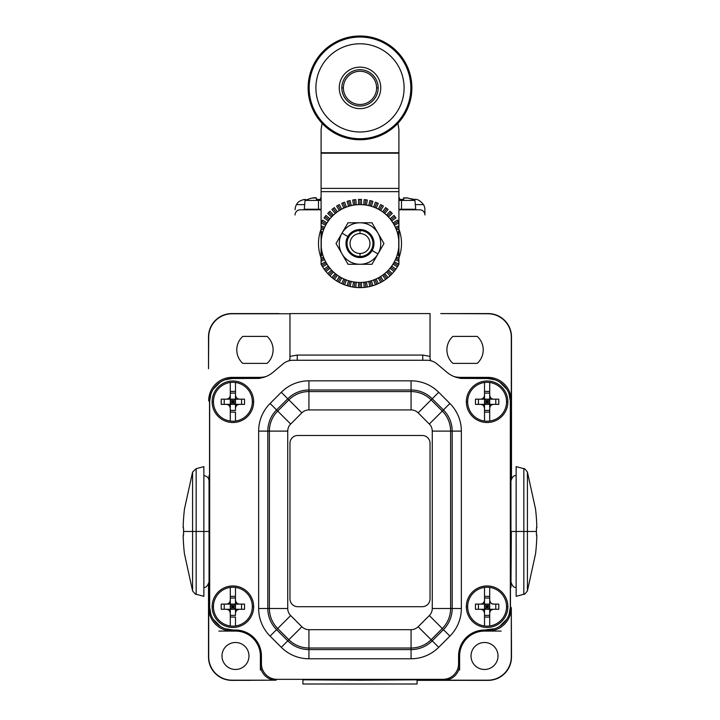 <?xml version="1.0" encoding="UTF-8"?>
<svg xmlns="http://www.w3.org/2000/svg" width="720" height="720" viewBox="0 0 720 720"><rect width="100%" height="100%" fill="white"/><g stroke="black" fill="none" stroke-linecap="round" stroke-linejoin="round"><path stroke-width="1.08" d="M511.497 641.457L511.299 656.829A23.346 23.346 45 0 1 487.953 680.175L444.051 680.175L487.953 680.175A23.346 23.346 45 0 0 511.299 656.829L511.299 607.734A23.346 23.346 -129 0 1 487.953 631.08L484.515 631.08L484.515 630.045L495.018 628.668A1.557 1.557 0 0 1 494.991 628.677A1.557 1.557 0 0 0 495.018 628.668C501.795 626.067 506.484 621.378 509.076 614.601L510.453 606.699L511.299 607.734A23.346 23.346 -129 0 1 487.953 631.08L501.12 631.08L487.953 631.08L487.107 630.045L495.018 628.668C501.795 626.067 506.484 621.378 509.076 614.601L510.453 606.699L511.299 607.734L511.497 657.018A23.346 23.346 -135 0 1 488.151 680.364L417.069 680.346L488.151 680.364A23.346 23.346 -135 0 0 511.497 657.018L511.479 640.845A10.377 10.377 0 0 1 511.497 641.457L511.479 640.845M230.427 378.549L256.284 378.414L232.893 378.414A23.346 23.346 0 0 0 209.547 401.769L208.701 400.725A23.346 23.346 -129 0 1 232.047 377.379L259.173 377.379L259.479 378.225L259.173 377.379A28.539 28.539 0 0 0 265.86 376.587A28.539 28.539 0 0 1 259.173 377.379L232.047 377.379L232.893 378.414L224.982 379.8A1.557 1.557 0 0 0 224.982 379.8C218.205 382.392 213.516 387.081 210.924 393.858A1.557 1.557 0 0 0 210.915 393.885A1.557 1.557 0 0 1 210.924 393.858L209.547 401.76L208.701 400.725A23.346 23.346 -129 0 1 232.047 377.379L232.893 378.414L259.551 378.414L232.893 378.414L224.982 379.8C218.205 382.392 213.516 387.081 210.924 393.858L209.547 401.76L209.547 606.699L208.701 607.734L209.547 606.699L210.924 614.601C213.516 621.378 218.205 626.067 224.982 628.668L232.893 630.045L232.047 631.08A23.346 23.346 -51 0 1 208.701 607.734L208.701 656.829A23.346 23.346 -45 0 0 232.047 680.175A23.346 23.346 -45 0 1 208.701 656.829L208.701 607.734A23.346 23.346 -51 0 0 232.047 631.08L235.485 631.08A24.903 24.903 0 0 1 260.388 655.983L260.388 664.605A15.561 15.561 141 0 0 275.949 680.175L231.849 680.364A23.346 23.346 -45 0 1 208.503 657.018L208.521 584.316L208.503 657.018A23.346 23.346 -45 0 0 231.849 680.364L250.623 680.346A10.377 10.377 0 0 1 250.011 680.364L250.623 680.346M279.225 313.587L278.55 313.569A12.969 12.969 0 0 1 279.225 313.587L231.849 313.569A23.346 23.346 45 0 0 208.503 336.915L208.521 368.721A12.969 12.969 0 0 1 208.503 368.046L208.521 368.721M511.479 368.721L511.479 478.62L511.497 368.046A12.969 12.969 0 0 1 511.479 368.721L511.497 336.915A23.346 23.346 135 0 0 488.151 313.569L440.775 313.587A12.969 12.969 0 0 1 441.45 313.569L440.775 313.587M248.976 655.983A13.491 13.491 0 0 0 235.485 642.492A13.491 13.491 0 0 0 221.994 655.983A13.491 13.491 0 0 0 235.485 669.474A13.491 13.491 0 0 0 248.976 655.983A13.491 13.491 0 0 0 235.485 642.492A13.491 13.491 0 0 0 221.994 655.983A13.491 13.491 0 0 0 235.485 669.474A13.491 13.491 0 0 0 248.976 655.983M278.55 313.569L232.047 313.767A23.346 23.346 45 0 0 208.701 337.113L208.503 368.046M203.859 593.73L203.859 531.468L209.43 531.468L209.043 587.43L209.043 475.506L209.115 586.458M459.612 664.605L459.612 669.996L459.612 664.605A15.561 15.561 39 0 1 444.051 680.175L443.007 679.329A15.561 15.561 -141 0 0 458.577 663.768L459.612 664.605A15.561 15.561 39 0 1 444.051 680.175L443.007 679.329A15.561 15.561 -141 0 0 458.577 663.768L458.577 655.983L459.612 655.983L459.612 664.605L458.577 663.768A15.561 15.561 0 0 1 443.007 679.329A15.561 15.561 0 0 0 458.577 663.768L458.577 655.983A25.938 25.938 0 0 1 484.515 630.045L484.515 631.08A24.903 24.903 0 0 0 459.612 655.983L459.612 664.605M256.284 378.414A25.938 25.938 0 0 0 272.961 372.348A25.938 25.938 0 0 1 256.284 378.414L232.893 378.414A23.346 23.346 0 0 0 209.547 401.769L209.547 606.699A23.346 23.346 0 0 0 232.893 630.045L235.485 630.045L232.893 630.045A23.346 23.346 0 0 1 209.547 606.699L210.924 614.601C213.516 621.378 218.205 626.067 224.982 628.668L232.893 630.045L232.047 631.08L235.485 631.08L235.485 630.045L235.485 631.08A24.903 24.903 0 0 1 260.388 655.983L261.423 655.983L260.388 655.983L260.388 664.605L261.423 663.768A15.561 15.561 141 0 0 276.993 679.329L275.949 680.175A15.561 15.561 141 0 1 260.388 664.605L260.388 669.996L260.388 664.605L261.423 663.768A15.561 15.561 141 0 0 276.993 679.329L275.949 680.175L232.047 680.175L250.011 680.364M232.047 631.08L218.88 631.08L232.047 631.08M511.497 368.046L511.299 337.113A23.346 23.346 -45 0 0 487.953 313.767L441.45 313.569M232.047 313.767L289.962 313.767L232.047 313.767A23.346 23.346 45 0 0 208.701 337.113L208.503 336.915A23.346 23.346 45 0 1 231.849 313.569L232.047 313.767M511.299 337.113L511.299 400.725L510.453 401.76L509.076 393.858C506.484 387.081 501.795 382.392 495.018 379.8L487.107 378.414L460.449 378.414L487.107 378.414L487.953 377.379A23.346 23.346 -51 0 1 511.299 400.725L511.299 337.113A23.346 23.346 -45 0 0 487.953 313.767L488.151 313.569A23.346 23.346 135 0 1 511.497 336.915L511.299 337.113M511.344 531.468L510.957 587.43L510.57 531.468L510.957 475.506L510.957 587.43L511.344 531.468M360 680.22L304.038 679.833L360 679.446L415.962 679.833L360 680.22M213.183 619.209L220.374 626.409L213.183 619.209M463.716 378.414A25.938 25.938 0 0 1 447.039 372.348L436.977 363.897L447.039 372.348A25.938 25.938 0 0 0 463.716 378.414L487.107 378.414L487.953 377.379L460.827 377.379L460.521 378.225L460.827 377.379A28.539 28.539 0 0 1 454.14 376.587A28.539 28.539 0 0 0 460.827 377.379L487.953 377.379A23.346 23.346 -51 0 1 511.299 400.725L510.453 401.76L509.076 393.858A1.557 1.557 0 0 1 509.085 393.885A1.557 1.557 0 0 0 509.076 393.858C506.484 387.081 501.795 382.392 495.018 379.8L495.018 379.8A1.557 1.557 0 0 0 494.991 379.791L487.107 378.414L463.716 378.414L489.573 378.549M216.441 385.2L220.356 382.068L213.183 389.25L216.315 385.317M289.962 357.84A5.184 5.184 90 0 1 289.044 360.774A5.184 5.184 90 0 0 289.962 357.84M242.784 336.393A18.162 18.162 0 0 0 242.784 363.375L267.093 363.375A18.162 18.162 0 0 0 267.093 336.393L242.784 336.393A18.162 18.162 0 0 0 242.784 363.375L267.093 363.375A18.162 18.162 0 0 0 267.093 336.393L242.784 336.393M289.962 358.929L289.962 313.569L430.038 313.569L430.038 358.929M430.038 357.84A5.184 5.184 -90 0 0 430.956 360.774A5.184 5.184 -90 0 1 430.038 357.84M452.907 363.375A18.162 18.162 0 0 1 452.907 336.393L477.216 336.393A18.162 18.162 0 0 1 477.216 363.375L452.907 363.375A18.162 18.162 0 0 1 452.907 336.393L477.216 336.393A18.162 18.162 0 0 1 477.216 363.375L452.907 363.375M503.577 385.209L499.644 382.068L506.817 389.25L503.667 385.299M430.038 359.145L430.038 313.569L289.962 313.569L289.962 356.391L297.243 355.068L297.243 360.261L297.243 355.068L422.757 355.068L430.038 356.391L422.757 355.068L297.243 355.068L289.962 356.391L289.962 359.145M422.757 360.261L422.757 355.068L422.757 360.261M506.817 619.209L499.626 626.409L503.595 623.223M503.622 623.205L506.799 619.236M471.024 655.983A13.491 13.491 0 0 1 484.515 642.492A13.491 13.491 0 0 1 498.006 655.983A13.491 13.491 0 0 1 484.515 669.474A13.491 13.491 0 0 1 471.024 655.983A13.491 13.491 0 0 0 484.515 669.474A13.491 13.491 0 0 0 498.006 655.983A13.491 13.491 0 0 0 484.515 642.492A13.491 13.491 0 0 0 471.024 655.983M484.515 630.045L487.107 630.045A23.346 23.346 0 0 0 510.453 606.699L510.453 401.769L510.453 606.699A23.346 23.346 0 0 1 487.107 630.045L487.953 631.08L484.515 631.08A24.903 24.903 0 0 0 459.612 655.983L458.577 655.983A25.938 25.938 0 0 1 484.515 630.045L489.573 629.91M302.931 679.851L302.931 684L302.931 679.851L417.069 679.851L417.069 684L302.931 684L417.069 684L417.069 679.851M196.164 594.261L196.164 531.468L203.859 531.468L203.859 596.322L196.164 594.261C196.119 594.945 194.922 593.811 192.582 590.868L192.582 531.468L196.164 531.468L196.164 594.261M196.164 468.675L196.164 531.468L192.582 531.468L192.582 472.077L192.582 531.468L183.546 531.468A190.404 190.404 0 0 1 183.582 527.841L183.168 527.841A190.809 190.809 0 0 1 184.446 509.157L192.582 472.077L196.164 468.675L203.859 466.614L203.859 531.468L196.164 531.468L196.164 468.675M184.446 509.157L184.446 509.157A190.809 190.809 0 0 0 183.168 527.841L183.582 527.841A190.404 190.404 0 0 0 183.582 535.104A190.404 190.404 0 0 1 183.546 531.468L192.582 531.468L192.582 590.868L184.446 553.779A190.809 190.809 0 0 1 183.168 535.104L183.168 535.104A190.809 190.809 0 0 0 184.446 553.779L184.446 553.779M203.859 587.241C205.659 587.988 207.387 586.26 209.043 582.057L209.043 531.468L203.859 531.468M516.141 486.072L516.141 531.468L516.141 466.614L523.836 468.675L523.836 531.468L516.141 531.468L523.836 531.468L523.836 468.675C524.088 468.099 525.285 469.233 527.418 472.077L527.418 531.468L523.836 531.468L527.418 531.468L527.418 590.868L527.418 531.468L536.454 531.468A190.404 190.404 0 0 1 536.418 535.104L536.832 535.104A190.809 190.809 0 0 1 535.554 553.779L527.418 590.868C525.285 593.703 524.088 594.837 523.836 594.261L523.836 531.468L523.836 594.261L516.141 596.322L516.141 531.468L510.957 531.468L516.141 531.468M535.554 553.779L535.554 553.779A190.809 190.809 0 0 0 536.832 535.104L536.418 535.104A190.404 190.404 0 0 0 536.418 527.841A190.404 190.404 0 0 1 536.454 531.468L527.418 531.468L527.418 472.077L535.554 509.157A190.809 190.809 0 0 1 536.832 527.841L536.832 527.841A190.809 190.809 0 0 0 535.554 509.157L535.554 509.157M209.673 399.303L209.673 609.156M230.427 629.91L235.485 630.045A25.938 25.938 0 0 1 261.423 655.983L261.423 663.768A15.561 15.561 0 0 0 276.993 679.329L443.007 679.329L276.993 679.329A15.561 15.561 0 0 1 261.423 663.768L261.423 655.983A25.938 25.938 0 0 0 235.485 630.045M510.327 609.156L510.327 399.303M461.349 608.481L452.178 608.481A29.925 29.925 0 0 1 443.421 629.64L432.225 640.827A29.925 29.925 0 0 1 411.066 649.593L308.934 649.593A29.925 29.925 0 0 1 287.775 640.827L276.579 629.64A29.925 29.925 0 0 1 267.822 608.481L267.822 431.109A29.925 29.925 0 0 1 276.579 409.95L287.775 398.763A29.925 29.925 0 0 1 308.934 389.997L411.066 389.997A29.925 29.925 0 0 1 432.225 398.763L443.421 409.95L449.901 403.47A39.096 39.096 0 0 1 461.349 431.109L461.349 608.481A39.096 39.096 0 0 1 449.901 636.12L438.714 647.316A39.096 39.096 0 0 1 411.066 658.764L308.934 658.764A39.096 39.096 0 0 1 281.286 647.316L270.099 636.12A39.096 39.096 0 0 1 258.651 608.481L258.651 431.109A39.096 39.096 0 0 1 270.099 403.47L281.286 392.274A39.096 39.096 0 0 1 308.934 380.826L411.066 380.826A39.096 39.096 0 0 1 438.714 392.274L449.901 403.47A39.096 39.096 0 0 1 461.349 431.109A39.096 39.096 0 0 0 449.901 403.47L443.421 409.95A29.925 29.925 0 0 1 452.178 431.109L461.349 431.109L452.178 431.109L452.178 608.481L461.349 608.481A39.096 39.096 0 0 1 449.901 636.12A39.096 39.096 0 0 0 461.349 608.481L461.349 431.109M272.961 372.348L283.023 363.897L272.961 372.348M293.031 360.261A15.561 15.561 0 0 0 283.023 363.897A15.561 15.561 0 0 1 293.031 360.261L426.969 360.261L293.031 360.261M436.977 363.897A15.561 15.561 0 0 0 426.969 360.261A15.561 15.561 0 0 1 436.977 363.897M510.453 401.769A23.346 23.346 0 0 0 487.107 378.414A23.346 23.346 0 0 1 510.453 401.769M281.286 392.274L287.775 398.763L281.286 392.274A39.096 39.096 0 0 1 308.934 380.826A39.096 39.096 0 0 0 281.286 392.274L270.099 403.47A39.096 39.096 0 0 0 258.651 431.109A39.096 39.096 0 0 1 270.099 403.47L276.579 409.95L270.099 403.47M411.066 380.826L411.066 389.997L411.066 380.826A39.096 39.096 0 0 1 438.714 392.274A39.096 39.096 0 0 0 411.066 380.826L308.934 380.826L308.934 389.997L308.934 380.826M438.714 647.316L432.225 640.827L438.714 647.316A39.096 39.096 0 0 1 411.066 658.764A39.096 39.096 0 0 0 438.714 647.316L449.901 636.12L443.421 629.64L449.901 636.12M308.934 658.764L308.934 649.593L308.934 658.764A39.096 39.096 0 0 1 281.286 647.316A39.096 39.096 0 0 0 308.934 658.764L411.066 658.764L411.066 649.593L411.066 658.764M270.099 636.12L276.579 629.64L270.099 636.12A39.096 39.096 0 0 1 258.651 608.481A39.096 39.096 0 0 0 270.099 636.12L281.286 647.316L287.775 640.827L281.286 647.316M466.353 606.699A20.754 20.754 0 0 1 487.107 585.945A20.754 20.754 0 0 1 507.861 606.699A20.754 20.754 0 0 1 487.107 627.453A20.754 20.754 0 0 1 466.353 606.699L467.658 606.699L466.353 606.699A20.754 20.754 0 0 0 487.107 627.453A20.754 20.754 0 0 0 507.861 606.699A20.754 20.754 0 0 0 487.107 585.945A20.754 20.754 0 0 0 466.353 606.699M212.139 606.699A20.754 20.754 0 0 1 232.893 585.945A20.754 20.754 0 0 1 253.647 606.699A20.754 20.754 0 0 1 232.893 627.453A20.754 20.754 0 0 1 212.139 606.699L213.435 606.699L212.139 606.699A20.754 20.754 0 0 0 232.893 627.453A20.754 20.754 0 0 0 253.647 606.699A20.754 20.754 0 0 0 232.893 585.945A20.754 20.754 0 0 0 212.139 606.699M466.353 401.769A20.754 20.754 0 0 1 487.107 381.015A20.754 20.754 0 0 1 507.861 401.769A20.754 20.754 0 0 1 487.107 422.514A20.754 20.754 0 0 1 466.353 401.769L467.658 401.769L466.353 401.769A20.754 20.754 0 0 0 487.107 422.514A20.754 20.754 0 0 0 507.861 401.769A20.754 20.754 0 0 0 487.107 381.015A20.754 20.754 0 0 0 466.353 401.769M212.139 401.769A20.754 20.754 0 0 1 232.893 381.015A20.754 20.754 0 0 1 253.647 401.769A20.754 20.754 0 0 1 232.893 422.514A20.754 20.754 0 0 1 212.139 401.769L213.435 401.769L212.139 401.769A20.754 20.754 0 0 0 232.893 422.514A20.754 20.754 0 0 0 253.647 401.769A20.754 20.754 0 0 0 232.893 381.015A20.754 20.754 0 0 0 212.139 401.769M258.651 431.109L267.822 431.109L267.822 608.481L258.651 608.481L269.388 608.481A28.35 28.35 0 0 0 277.695 628.524L276.579 629.64L287.775 640.827L288.882 639.711A28.35 28.35 0 0 0 308.934 648.018L308.934 649.593L411.066 649.593L411.066 648.018A28.35 28.35 0 0 0 431.118 639.711L432.225 640.827L443.421 629.64L442.305 628.524A28.35 28.35 0 0 0 450.612 608.481L452.178 608.481L452.178 431.109L450.612 431.109A28.35 28.35 0 0 0 442.305 411.066L443.421 409.95L432.225 398.763L438.714 392.274L431.118 399.879L442.305 411.066L443.421 409.95A29.925 29.925 0 0 1 452.178 431.109L450.612 431.109L450.612 608.481L452.178 608.481A29.925 29.925 0 0 1 443.421 629.64L442.305 628.524L431.118 639.711L432.225 640.827A29.925 29.925 0 0 1 411.066 649.593L411.066 648.018L308.934 648.018L308.934 649.593A29.925 29.925 0 0 1 287.775 640.827L288.882 639.711L277.695 628.524L276.579 629.64A29.925 29.925 0 0 1 267.822 608.481L269.388 608.481L269.388 431.109L258.651 431.109L258.651 608.481M449.901 403.47L438.714 392.274M269.388 431.109L267.822 431.109A29.925 29.925 0 0 1 276.579 409.95L277.695 411.066A28.35 28.35 0 0 0 269.388 431.109L287.739 431.109L287.739 608.481A10.008 10.008 0 0 0 290.664 615.555L301.86 626.742A10.008 10.008 0 0 0 308.934 629.676L411.066 629.676A10.008 10.008 0 0 0 418.14 626.742L429.336 615.555A10.008 10.008 0 0 0 432.261 608.481L432.261 431.109A10.008 10.008 0 0 0 429.336 424.035L418.14 412.848A10.008 10.008 0 0 0 411.066 409.914L411.066 389.997L308.934 389.997L308.934 391.572A28.35 28.35 0 0 0 288.882 399.879L287.775 398.763L276.579 409.95L277.695 411.066L288.882 399.879L287.775 398.763A29.925 29.925 0 0 1 308.934 389.997L308.934 391.572L411.066 391.572L411.066 389.997A29.925 29.925 0 0 1 432.225 398.763L431.118 399.879A28.35 28.35 0 0 0 411.066 391.572A28.35 28.35 0 0 1 431.118 399.879L418.14 412.848A10.008 10.008 0 0 0 411.066 409.914L308.934 409.914A10.008 10.008 0 0 0 301.86 412.848L290.664 424.035A10.008 10.008 0 0 0 287.739 431.109L287.739 608.481A10.008 10.008 0 0 0 290.664 615.555L301.86 626.742A10.008 10.008 0 0 0 308.934 629.676L411.066 629.676A10.008 10.008 0 0 0 418.14 626.742L429.336 615.555A10.008 10.008 0 0 0 432.261 608.481L432.261 431.109A10.008 10.008 0 0 0 429.336 424.035L442.305 411.066A28.35 28.35 0 0 1 450.612 431.109L432.261 431.109L450.612 431.109L450.612 608.481L432.261 608.481L450.612 608.481A28.35 28.35 0 0 1 442.305 628.524L429.336 615.555L442.305 628.524L431.118 639.711L418.14 626.742L431.118 639.711A28.35 28.35 0 0 1 411.066 648.018L411.066 629.676L411.066 648.018L308.934 648.018L308.934 629.676L308.934 648.018A28.35 28.35 0 0 1 288.882 639.711L301.86 626.742L288.882 639.711L277.695 628.524L290.664 615.555L277.695 628.524A28.35 28.35 0 0 1 269.388 608.481L287.739 608.481L269.388 608.481L269.388 431.109A28.35 28.35 0 0 1 277.695 411.066L290.664 424.035A10.008 10.008 0 0 0 287.739 431.109L269.388 431.109M429.336 424.035L418.14 412.848L431.118 399.879L442.305 411.066L429.336 424.035M301.86 412.848L290.664 424.035L277.695 411.066L288.882 399.879L301.86 412.848L288.882 399.879A28.35 28.35 0 0 1 308.934 391.572L308.934 409.914A10.008 10.008 0 0 0 301.86 412.848M411.066 409.914L308.934 409.914L308.934 391.572L411.066 391.572L411.066 409.914M506.565 606.699L507.861 606.699L506.565 606.699M252.342 606.699L253.647 606.699L252.342 606.699M506.565 401.769L507.861 401.769L506.565 401.769M252.342 401.769L253.647 401.769L252.342 401.769M422.262 435.492L297.738 435.492A7.785 7.785 0 0 0 289.962 443.268L289.962 598.914A7.785 7.785 0 0 0 297.738 606.699L422.262 606.699A7.785 7.785 0 0 0 430.038 598.914L430.038 443.268A7.785 7.785 0 0 0 422.262 435.492M230.292 410.427L235.485 410.427L230.292 410.427L230.292 408.357L230.292 421.047A19.458 19.458 0 0 1 230.292 382.482L230.292 395.172C230.094 397.629 228.762 398.961 226.296 399.168L221.247 399.168A41.265 15.795 90 0 0 221.247 404.361L226.296 404.361C228.393 404.208 229.725 405.54 230.292 408.357L230.292 421.047L230.292 412.128L235.485 412.128L230.292 412.128M235.485 410.427L235.485 408.357C235.692 405.9 237.024 404.568 239.481 404.361L244.53 404.361A41.265 15.795 -90 0 0 244.53 399.168L239.481 399.168C237.393 399.321 236.052 397.989 235.485 395.172L235.485 382.482A19.458 19.458 0 0 1 235.485 421.047L235.485 412.128M235.485 393.102L230.292 393.102L235.485 393.102L235.485 382.482L235.485 395.172C235.719 397.602 237.06 398.934 239.481 399.168L244.53 399.168A41.265 15.795 90 0 1 244.53 404.361L221.247 404.361A41.265 15.795 -90 0 1 221.247 399.168L226.296 399.168C228.726 398.934 230.058 397.602 230.292 395.172L230.292 399.168L226.296 399.168L230.292 399.168L230.292 404.361L232.893 401.769L232.893 404.361L232.893 401.769L230.292 399.168L230.292 408.357C230.058 405.927 228.726 404.595 226.296 404.361L235.485 404.361L235.485 399.168L230.292 399.168L235.485 404.361L235.485 408.357L235.485 404.361L232.893 401.769L232.893 399.168L232.893 401.769L230.292 404.361L230.292 408.357M224.226 404.361L224.226 399.168L224.226 404.361L226.296 404.361M230.292 393.102L230.292 382.482L230.292 399.168L235.485 399.168L235.485 395.172L235.485 399.168L239.481 399.168L235.485 399.168L232.893 401.769L235.485 401.769L230.292 401.769L232.893 401.769L235.485 399.168L235.485 404.361L239.481 404.361C237.051 404.595 235.719 405.927 235.485 408.357M241.551 399.168L241.551 404.361L241.551 399.168M230.292 391.401L235.485 391.401L230.292 391.401M232.893 382.311A19.458 19.458 0 0 0 213.435 401.769A19.458 19.458 0 0 0 232.893 421.218A19.458 19.458 0 0 1 230.292 421.047A19.458 19.458 0 0 0 252.342 401.769A19.458 19.458 0 0 0 232.893 382.311A19.458 19.458 0 0 1 235.485 382.482A19.458 19.458 0 0 0 230.292 382.482A19.458 19.458 0 0 1 232.893 382.311M235.485 421.047A19.458 19.458 0 0 1 232.893 421.218A19.458 19.458 0 0 0 235.485 421.047M230.292 615.357L235.485 615.357L230.292 615.357L230.292 613.287L230.292 625.977A19.458 19.458 0 0 1 230.292 587.412L230.292 600.102C230.094 602.559 228.762 603.891 226.296 604.098L221.247 604.098A41.265 15.795 90 0 0 221.247 609.291L226.296 609.291C228.393 609.138 229.725 610.47 230.292 613.287L230.292 625.977L230.292 617.058L235.485 617.058L230.292 617.058M235.485 615.357L235.485 613.287C235.692 610.839 237.024 609.498 239.481 609.291L244.53 609.291A41.265 15.795 -90 0 0 244.53 604.098L239.481 604.098C237.393 604.251 236.052 602.919 235.485 600.102L235.485 587.412A19.458 19.458 0 0 1 235.485 625.977L235.485 617.058M235.485 598.032L230.292 598.032L235.485 598.032L235.485 587.412L235.485 600.102C235.719 602.532 237.06 603.864 239.481 604.098L244.53 604.098A41.265 15.795 90 0 1 244.53 609.291L221.247 609.291A41.265 15.795 -90 0 1 221.247 604.098L226.296 604.098C228.726 603.864 230.058 602.532 230.292 600.102L230.292 604.098L226.296 604.098L230.292 604.098L230.292 609.291L232.893 606.699L232.893 609.291L232.893 606.699L230.292 604.098L230.292 613.287C230.058 610.857 228.726 609.525 226.296 609.291L235.485 609.291L235.485 604.098L230.292 604.098L235.485 609.291L235.485 613.287L235.485 609.291L232.893 606.699L232.893 604.098L232.893 606.699L230.292 609.291L230.292 613.287M230.292 598.032L230.292 587.412L230.292 604.098L235.485 604.098L235.485 600.102L235.485 604.098L239.481 604.098L235.485 604.098L232.893 606.699L235.485 606.699L230.292 606.699L232.893 606.699L235.485 604.098L235.485 609.291L239.481 609.291C237.051 609.525 235.719 610.866 235.485 613.287M224.226 604.098L224.226 609.291L224.226 604.098M241.551 604.098L241.551 609.291L241.551 604.098M230.292 596.331L235.485 596.331L230.292 596.331M232.893 587.241A19.458 19.458 0 0 0 213.435 606.699A19.458 19.458 0 0 0 232.893 626.148A19.458 19.458 0 0 1 230.292 625.977A19.458 19.458 0 0 0 252.342 606.699A19.458 19.458 0 0 0 232.893 587.241A19.458 19.458 0 0 1 235.485 587.412A19.458 19.458 0 0 0 230.292 587.412A19.458 19.458 0 0 1 232.893 587.241M235.485 625.977A19.458 19.458 0 0 1 232.893 626.148A19.458 19.458 0 0 0 235.485 625.977M489.708 393.102L484.515 393.102L489.708 393.102L489.708 382.482L489.708 395.172C489.942 397.602 491.274 398.934 493.704 399.168L498.753 399.168A41.265 15.795 90 0 1 498.753 404.361L493.704 404.361L498.753 404.361A41.265 15.795 -90 0 0 498.753 399.168L493.704 399.168C491.607 399.321 490.275 397.989 489.708 395.172L489.708 382.482A19.458 19.458 0 0 1 489.708 421.047L489.708 408.357C489.906 405.9 491.238 404.568 493.704 404.361L484.515 404.361L484.515 421.047A19.458 19.458 0 0 1 484.515 382.482L484.515 395.172C484.308 397.629 482.976 398.961 480.519 399.168L475.47 399.168A41.265 15.795 90 0 0 475.47 404.361L480.519 404.361C482.607 404.208 483.939 405.54 484.515 408.357L484.515 421.047L484.515 412.128L489.708 412.128L484.515 412.128M484.515 393.102L484.515 382.482L484.515 399.168L489.708 399.168L489.708 404.361L487.107 401.769L484.515 401.769L487.107 401.769L489.708 399.168L489.708 395.172L489.708 399.168L493.704 399.168L489.708 399.168L487.107 401.769L487.107 399.168L487.107 401.769L484.515 404.361L475.47 404.361A41.265 15.795 -90 0 1 475.47 399.168L480.519 399.168C482.949 398.934 484.281 397.602 484.515 395.172L484.515 399.168L480.519 399.168L484.515 399.168L484.515 404.361L487.107 401.769L487.107 404.361L487.107 401.769L484.515 399.168L484.515 404.361L489.708 404.361L489.708 399.168L484.515 399.168L489.708 404.361L489.708 421.047L489.708 412.128M478.449 399.168L478.449 404.361L478.449 399.168M495.774 399.168L495.774 404.361L495.774 399.168M489.708 410.427L484.515 410.427L489.708 410.427L489.708 404.361L493.704 404.361C491.274 404.595 489.942 405.927 489.708 408.357M487.107 401.769L489.708 401.769L487.107 401.769M484.515 391.401L489.708 391.401L484.515 391.401M484.515 404.361L484.515 408.357C484.281 405.927 482.94 404.595 480.519 404.361L484.515 404.361M487.107 382.311A19.458 19.458 0 0 0 467.658 401.769A19.458 19.458 0 0 0 487.107 421.218A19.458 19.458 0 0 1 484.515 421.047A19.458 19.458 0 0 0 506.565 401.769A19.458 19.458 0 0 0 487.107 382.311A19.458 19.458 0 0 1 489.708 382.482A19.458 19.458 0 0 0 484.515 382.482A19.458 19.458 0 0 1 487.107 382.311M489.708 421.047A19.458 19.458 0 0 1 487.107 421.218A19.458 19.458 0 0 0 489.708 421.047M489.708 598.032L484.515 598.032L489.708 598.032L489.708 587.412L489.708 600.102C489.942 602.532 491.274 603.864 493.704 604.098L498.753 604.098A41.265 15.795 90 0 1 498.753 609.291L493.704 609.291L498.753 609.291A41.265 15.795 -90 0 0 498.753 604.098L493.704 604.098C491.607 604.251 490.275 602.919 489.708 600.102L489.708 587.412A19.458 19.458 0 0 1 489.708 625.977L489.708 613.287C489.906 610.839 491.238 609.498 493.704 609.291L484.515 609.291L484.515 625.977A19.458 19.458 0 0 1 484.515 587.412L484.515 600.102C484.308 602.559 482.976 603.891 480.519 604.098L475.47 604.098A41.265 15.795 90 0 0 475.47 609.291L480.519 609.291C482.607 609.138 483.939 610.47 484.515 613.287L484.515 625.977L484.515 617.058L489.708 617.058L484.515 617.058M484.515 598.032L484.515 587.412L484.515 604.098L489.708 604.098L489.708 609.291L487.107 606.699L484.515 606.699L487.107 606.699L489.708 604.098L489.708 600.102L489.708 604.098L487.107 606.699L487.107 609.291L487.107 604.098L487.107 606.699L484.515 604.098L484.515 609.291L487.107 606.699L489.708 609.291L489.708 604.098L484.515 604.098L484.515 609.291L475.47 609.291A41.265 15.795 -90 0 1 475.47 604.098L480.519 604.098C482.949 603.864 484.281 602.532 484.515 600.102L484.515 604.098L478.449 604.098L478.449 609.291L478.449 604.098M495.774 604.098L495.774 609.291L495.774 604.098M489.708 615.357L484.515 615.357L489.708 615.357L489.708 613.287L489.708 625.977L489.708 617.058M480.519 604.098L484.515 604.098L487.107 606.699L484.515 609.291L489.708 609.291L489.708 613.287L489.708 609.291L493.704 609.291C491.274 609.525 489.942 610.866 489.708 613.287M487.107 606.699L489.708 606.699L487.107 606.699M484.515 596.331L489.708 596.331L484.515 596.331M484.515 609.291L484.515 613.287C484.281 610.857 482.94 609.525 480.519 609.291L484.515 609.291M487.107 587.241A19.458 19.458 0 0 0 467.658 606.699A19.458 19.458 0 0 0 487.107 626.148A19.458 19.458 0 0 1 484.515 625.977A19.458 19.458 0 0 0 506.565 606.699A19.458 19.458 0 0 0 487.107 587.241A19.458 19.458 0 0 1 489.708 587.412A19.458 19.458 0 0 0 484.515 587.412A19.458 19.458 0 0 1 487.107 587.241M489.708 625.977A19.458 19.458 0 0 1 487.107 626.148A19.458 19.458 0 0 0 489.708 625.977M398.907 209.799L419.733 209.799L398.907 209.799M424.899 209.754L424.926 214.965A5.184 5.184 0 0 0 419.733 209.799A5.184 5.184 0 0 1 424.926 214.965L424.899 209.754A10.377 10.377 0 0 0 423.513 204.615A10.377 10.377 0 0 1 424.899 209.754A10.377 10.377 0 0 0 423.513 204.615C420.336 200.664 417.339 198.927 414.522 199.431C417.339 198.927 420.336 200.664 423.513 204.615A10.377 10.377 0 0 1 424.899 209.754M321.093 209.799L300.267 209.799A5.184 5.184 0 0 0 295.074 214.965L295.074 214.947A5.184 5.184 0 0 1 300.267 209.799L321.093 209.799M305.478 199.431L303.291 199.656L305.478 199.431C300.87 199.962 297.873 201.699 296.487 204.615A10.377 10.377 0 0 0 295.101 209.754A10.377 10.377 0 0 1 296.487 204.615C297.873 201.699 300.87 199.962 305.478 199.431M316.422 199.431L320.571 199.431L318.492 199.431L318.492 200.403L318.492 199.431L316.422 199.431M399.429 199.431L403.578 199.431L401.508 199.431L401.508 200.403L401.508 199.431L399.429 199.431M412.677 199.431L414.522 199.431L410.454 198.666L414.954 200.403L403.578 200.403L403.929 197.757M401.508 209.799L401.301 209.241L403.578 209.241L399.429 209.358L401.508 209.358M415.323 204.615L423.513 204.615L415.323 204.615M304.677 204.615L296.487 204.615L304.677 204.615M318.492 209.799L318.285 209.241L320.571 209.358L318.492 209.358M360 253.503A9.972 9.972 0 0 0 369.972 243.522A9.972 9.972 0 0 0 360 233.55A9.972 9.972 0 0 0 350.028 243.522A9.972 9.972 0 0 0 360 253.503A9.972 9.972 0 0 0 369.972 243.522A9.972 9.972 0 0 0 360 233.55L360 230.553A12.969 12.969 0 0 0 347.031 243.522A12.969 12.969 0 0 0 360 256.5A12.969 12.969 0 0 0 372.969 243.522A12.969 12.969 0 0 0 360 230.553A12.969 12.969 0 0 1 372.969 243.522A12.969 12.969 0 0 1 360 256.5L360 253.503L360 256.5A12.969 12.969 0 0 1 347.031 243.522A12.969 12.969 0 0 1 360 230.553L360 233.55A9.972 9.972 0 0 0 350.028 243.522A9.972 9.972 0 0 0 360 253.503M321.093 229.086A41.508 41.508 0 0 0 321.093 257.967A41.508 41.508 0 0 1 321.093 229.086M398.907 257.967A41.508 41.508 0 0 0 398.907 229.086A41.508 41.508 0 0 1 398.907 257.967M350.1 286.497L347.094 285.696L350.1 286.497A44.1 44.1 0 0 0 352.701 287.019L355.788 287.424A44.1 44.1 0 0 0 358.443 287.595L361.557 287.595A44.1 44.1 0 0 0 364.212 287.424L367.299 287.019A44.1 44.1 0 0 0 369.9 286.497L372.906 285.696A44.1 44.1 0 0 0 375.426 284.841L378.306 283.644A44.1 44.1 0 0 0 380.691 282.474L383.382 280.917A44.1 44.1 0 0 0 385.596 279.441L388.062 277.542A44.1 44.1 0 0 0 390.06 275.787L392.265 273.591A44.1 44.1 0 0 0 394.02 271.593L395.91 269.118A44.1 44.1 0 0 0 397.386 266.913L398.907 264.276L398.187 265.572L393.696 262.98L398.187 265.572L397.386 266.913A44.1 44.1 0 0 1 395.91 269.118L391.689 266.112L395.91 269.118L394.983 270.369L390.87 267.21L394.983 270.369L394.02 271.593A44.1 44.1 0 0 1 392.265 273.591L388.467 270.054L392.265 273.591L391.185 274.707L387.513 271.044L391.185 274.707L390.06 275.787A44.1 44.1 0 0 1 388.062 277.542L384.759 273.546L388.062 277.542L386.847 278.514L383.688 274.392L386.847 278.514L385.596 279.441A44.1 44.1 0 0 1 383.382 280.917L380.628 276.516L383.382 280.917L382.05 281.718L379.458 277.227L382.05 281.718L380.691 282.474A44.1 44.1 0 0 1 378.306 283.644L376.146 278.928L378.306 283.644L376.875 284.265L374.895 279.477L376.875 284.265L375.426 284.841A44.1 44.1 0 0 1 372.906 285.696L371.394 280.737L372.906 285.696L371.412 286.119L370.071 281.115L371.412 286.119L369.9 286.497A44.1 44.1 0 0 1 367.299 287.019L366.435 281.898L367.299 287.019L365.76 287.244L365.076 282.105L365.76 287.244L364.212 287.424A44.1 44.1 0 0 1 361.557 287.595L360 287.622L360 282.438A38.907 38.907 0 0 0 398.907 243.522A38.907 38.907 0 0 0 360 204.615L360 199.431L360 204.615A38.907 38.907 0 0 0 321.093 243.522A38.907 38.907 0 0 0 360 282.438A38.907 38.907 0 0 0 398.907 243.522A38.907 38.907 0 0 0 360 204.615A38.907 38.907 0 0 0 321.093 243.522A38.907 38.907 0 0 0 360 282.438L360 287.622L358.443 287.595A44.1 44.1 0 0 1 355.788 287.424L352.701 287.019A44.1 44.1 0 0 1 350.1 286.497L347.094 285.696A44.1 44.1 0 0 1 344.574 284.841A44.1 44.1 0 0 0 347.094 285.696L348.606 280.737L347.094 285.696L348.588 286.119L349.929 281.115L348.588 286.119L350.1 286.497L351.261 281.439L350.1 286.497M341.694 283.644L344.574 284.841L341.694 283.644A44.1 44.1 0 0 1 339.309 282.474L336.618 280.917L339.309 282.474A44.1 44.1 0 0 0 341.694 283.644L343.854 278.928L341.694 283.644L343.125 284.265L345.105 279.477L343.125 284.265L341.694 283.644M334.404 279.441L331.938 277.542L334.404 279.441A44.1 44.1 0 0 0 336.618 280.917A44.1 44.1 0 0 1 334.404 279.441L337.419 275.211L334.404 279.441L333.153 278.514L336.312 274.392L333.153 278.514L331.938 277.542A44.1 44.1 0 0 1 329.94 275.787L327.735 273.591L329.94 275.787A44.1 44.1 0 0 0 331.938 277.542L335.241 273.546L331.938 277.542L334.404 279.441M325.98 271.593L324.09 269.118L325.98 271.593A44.1 44.1 0 0 0 327.735 273.591A44.1 44.1 0 0 1 325.98 271.593L329.985 268.29L325.98 271.593L325.017 270.369L329.13 267.21L325.017 270.369L324.09 269.118A44.1 44.1 0 0 1 322.614 266.913A44.1 44.1 0 0 0 324.09 269.118L328.311 266.112L324.09 269.118L325.98 271.593M322.416 253.593L321.093 253.953L321.093 258.057L323.55 257.139L321.093 258.057L321.093 259.641L324.054 258.417L321.093 259.641L321.093 264.195L325.638 261.783L321.093 264.276L322.614 266.913L327.006 264.159L322.614 266.913L321.813 265.572L326.304 262.98L321.813 265.572L321.093 264.276L321.093 261.279L324.594 259.677L321.093 261.279L321.093 255.438L322.794 254.916L321.093 255.438L321.093 250.056L321.624 249.966M361.368 282.411L361.557 287.595L361.368 282.411M353.565 281.898L352.701 287.019L353.565 281.898M344.574 284.841L346.383 279.981L344.574 284.841L343.125 284.265L344.574 284.841M339.309 282.474L341.748 277.893L339.309 282.474L337.95 281.718L340.542 277.227L337.95 281.718L336.618 280.917L339.372 276.516L336.618 280.917L339.309 282.474M329.94 275.787L333.477 271.998L329.94 275.787L328.815 274.707L332.487 271.044L328.815 274.707L327.735 273.591L331.533 270.054L327.735 273.591L329.94 275.787M322.083 252.261L321.093 252.495L321.111 244.899M321.264 247.239L321.264 239.814M321.111 242.154L321.093 234.558L322.083 234.783M321.624 237.087L321.093 236.997L321.093 228.996L323.55 229.914L321.093 228.996L321.093 222.858L325.638 225.27L321.093 222.858L321.093 191.646L398.907 191.646L398.907 222.723L397.413 220.131L392.994 222.894L397.413 220.131M322.416 233.451L321.093 233.1L321.093 231.615L322.794 232.137L321.093 231.615L321.093 188.388L398.907 188.388L398.907 191.646L398.907 153.198L321.093 153.198L321.093 188.388L398.907 188.388L398.907 129.294L397.863 123.354L398.907 129.294L398.907 152.73L321.093 152.73L321.093 129.294L321.093 152.73L398.907 152.73L398.907 153.198L321.093 153.198L321.093 152.73L321.093 191.646L398.907 191.646L398.907 225.774L395.406 227.376L398.907 225.774L398.907 231.615L397.206 232.137L398.907 231.615L398.907 236.997L398.376 237.087M324.594 227.376L321.093 225.774L324.594 227.376M395.937 217.917L391.689 220.941L395.937 217.917L394.038 215.442L390.015 218.763L394.038 215.442M392.283 213.444L388.467 216.999L392.283 213.444L390.078 211.239L386.523 215.055L390.078 211.239M388.08 209.484L384.759 213.507L388.08 209.484L385.614 207.594L382.581 211.842L385.614 207.594M383.4 206.109L380.628 210.537L383.4 206.109L380.7 204.561L378.252 209.16L380.7 204.561M378.315 203.382L376.146 208.125L378.315 203.382L375.435 202.185L373.617 207.072L375.435 202.185M372.915 201.33L371.394 206.316L372.915 201.33L369.909 200.529L368.739 205.605L369.909 200.529M367.299 200.007L366.435 205.155L367.299 200.007L364.212 199.602L363.717 204.795L364.212 199.602M361.557 199.431L361.368 204.642L361.557 199.431L358.443 199.431L358.632 204.642L358.443 199.431M355.788 199.602L356.283 204.795L355.788 199.602L352.701 200.007L353.565 205.155L352.701 200.007M350.091 200.529L351.261 205.605L350.091 200.529L347.085 201.33L348.606 206.316L347.085 201.33M344.565 202.185L346.383 207.072L344.565 202.185L341.685 203.382L343.854 208.125L341.685 203.382M339.3 204.561L341.748 209.16L339.3 204.561L336.6 206.109L339.372 210.537L336.6 206.109M334.386 207.594L337.419 211.842L334.386 207.594L331.92 209.484L335.241 213.507L331.92 209.484M329.922 211.239L333.477 215.055L329.922 211.239L327.717 213.444L331.533 216.999L327.717 213.444M325.962 215.442L329.985 218.763L325.962 215.442L324.063 217.917L328.311 220.941L324.063 217.917M322.587 220.131L327.006 222.894L322.587 220.131L321.093 222.723M398.907 222.723L394.362 225.27L398.907 222.858L398.907 233.1L397.584 233.451M396.45 229.914L398.907 228.996L396.45 229.914M397.917 234.783L398.907 234.558L398.889 242.154M398.736 239.814L398.736 247.239M398.889 244.899L398.907 252.495L397.917 252.261M398.376 249.966L398.907 250.056L398.907 258.057L396.45 257.139L398.907 258.057L398.907 264.195L394.362 261.783L398.907 264.276L398.907 261.279L395.406 259.677L398.907 261.279L398.907 259.641L395.946 258.417L398.907 259.641L398.907 255.438L397.206 254.916L398.907 255.438L398.907 253.953L397.584 253.593M392.994 264.159L397.386 266.913L392.994 264.159M390.015 268.29L394.02 271.593L390.015 268.29M386.523 271.998L390.06 275.787L386.523 271.998M382.581 275.211L385.596 279.441L382.581 275.211M378.252 277.893L380.691 282.474L378.252 277.893M373.617 279.981L375.426 284.841L373.617 279.981M368.739 281.439L369.9 286.497L368.739 281.439M363.717 282.258L364.212 287.424L363.717 282.258M355.788 287.424L356.283 282.258L355.788 287.424L352.701 287.019L354.24 287.244L354.924 282.105L354.24 287.244L355.788 287.424M358.632 282.411L358.443 287.595L358.632 282.411M321.813 221.472L326.304 224.073L321.813 221.472M324.054 228.636L321.093 227.412L324.054 228.636M395.946 228.636L398.907 227.412L395.946 228.636M393.696 224.073L398.187 221.472L393.696 224.073M322.137 123.354L321.093 129.294L322.137 123.354M390.87 219.834L394.983 216.684L390.87 219.834M387.513 216.009L391.185 212.346L387.513 216.009M383.688 212.652L386.847 208.539L383.688 212.652M379.458 209.826L382.05 205.335L379.458 209.826M374.895 207.576L376.875 202.788L374.895 207.576M370.071 205.938L371.412 200.925L370.071 205.938M365.076 204.948L365.76 199.8L365.076 204.948M354.924 204.948L354.24 199.8L354.924 204.948M349.929 205.938L348.588 200.925L349.929 205.938M345.105 207.576L343.125 202.788L345.105 207.576M340.542 209.826L337.95 205.335L340.542 209.826M336.312 212.652L333.153 208.539L336.312 212.652M332.487 216.009L328.815 212.346L332.487 216.009M329.13 219.834L325.017 216.684L329.13 219.834M376.605 87.885A16.605 16.605 0 0 0 360 71.28A16.605 16.605 0 0 0 343.395 87.885A16.605 16.605 0 0 0 360 104.481A16.605 16.605 0 0 0 376.605 87.885A16.605 16.605 0 0 0 360 71.28A16.605 16.605 0 0 0 343.395 87.885L341.838 87.885A18.162 18.162 0 0 0 360 106.038A18.162 18.162 0 0 0 378.162 87.885A18.162 18.162 0 0 0 360 69.723A18.162 18.162 0 0 0 341.838 87.885A18.162 18.162 0 0 1 360 69.723A18.162 18.162 0 0 1 378.162 87.885L376.605 87.885L378.162 87.885A18.162 18.162 0 0 1 360 106.038A18.162 18.162 0 0 1 341.838 87.885L343.395 87.885A16.605 16.605 0 0 0 360 104.481A16.605 16.605 0 0 0 376.605 87.885M360 36A51.885 51.885 0 0 0 308.115 87.885A51.885 51.885 0 0 0 360 139.761A51.885 51.885 0 0 0 411.885 87.885A51.885 51.885 0 0 0 360 36A51.885 51.885 0 0 1 411.885 87.885A51.885 51.885 0 0 1 360 139.761L360 138.726A50.841 50.841 0 0 0 410.841 87.885A50.841 50.841 0 0 0 360 37.035L360 36L360 37.035A50.841 50.841 0 0 0 309.159 87.885A50.841 50.841 0 0 0 360 138.726A50.841 50.841 0 0 0 410.841 87.885A50.841 50.841 0 0 0 360 37.035A50.841 50.841 0 0 0 309.159 87.885A50.841 50.841 0 0 0 360 138.726L360 139.761A51.885 51.885 0 0 1 308.115 87.885A51.885 51.885 0 0 1 360 36M360 43.785A44.1 44.1 0 0 1 404.1 87.885A44.1 44.1 0 0 1 360 131.985A44.1 44.1 0 0 1 315.9 87.885A44.1 44.1 0 0 1 360 43.785A44.1 44.1 0 0 0 315.9 87.885A44.1 44.1 0 0 0 360 131.985A44.1 44.1 0 0 0 404.1 87.885A44.1 44.1 0 0 0 360 43.785M360 108.63A20.754 20.754 0 0 0 380.754 87.885A20.754 20.754 0 0 0 360 67.131A20.754 20.754 0 0 1 380.754 87.885A20.754 20.754 0 0 1 360 108.63A20.754 20.754 0 0 1 339.246 87.885A20.754 20.754 0 0 1 360 67.131A20.754 20.754 0 0 0 339.246 87.885A20.754 20.754 0 0 0 360 108.63M336.033 243.522L348.021 222.777L371.979 222.777L383.967 243.522L377.973 253.899A20.754 20.754 0 0 1 349.623 261.495A20.754 20.754 0 0 1 342.027 233.154A20.754 20.754 0 0 0 349.623 261.495A20.754 20.754 0 0 0 377.973 253.899L372.132 250.533L377.973 253.899A20.754 20.754 0 0 0 370.377 225.558A20.754 20.754 0 0 0 342.027 233.154L347.868 236.52A14.004 14.004 0 0 0 352.998 255.654A14.004 14.004 0 0 0 372.132 250.533A14.004 14.004 0 0 0 367.002 231.399A14.004 14.004 0 0 0 347.868 236.52A14.004 14.004 0 0 0 352.998 255.654A14.004 14.004 0 0 0 372.132 250.533A14.004 14.004 0 0 0 367.002 231.399A14.004 14.004 0 0 0 347.868 236.52L342.027 233.154A20.754 20.754 0 0 1 370.377 225.558A20.754 20.754 0 0 1 377.973 253.899L371.979 264.276L348.021 264.276L336.033 243.522L348.021 222.777L371.979 222.777L383.967 243.522L371.979 264.276L348.021 264.276L336.033 243.522M348.543 236.907A13.23 13.23 0 0 1 366.615 232.065A13.23 13.23 0 0 1 371.457 250.137A13.23 13.23 0 0 1 353.385 254.979A13.23 13.23 0 0 1 348.543 236.907M399.429 198.009L399.429 200.403L398.907 200.403L414.954 200.403L415.719 209.241L401.508 209.241L401.508 200.403L399.429 200.403L399.357 197.874M410.427 198.729L410.427 198.729A31.059 31.059 0 0 0 407.529 198.009A31.059 31.059 0 0 1 410.427 198.729L410.454 198.666M403.65 197.874L407.529 198.009L403.578 198.009L403.578 200.403L401.508 200.403L401.508 209.241L398.907 209.241M406.26 197.802L407.205 197.946M321.093 209.241L304.281 209.241L305.046 200.403L309.573 198.729A31.059 31.059 0 0 1 312.471 198.009L316.422 198.009L316.422 200.403L305.046 200.403L320.571 200.403L320.913 197.757M313.74 197.802L312.795 197.946L313.74 197.802M309.573 198.729L309.573 198.729A31.059 31.059 0 0 1 312.471 198.009L316.422 198.009L316.422 200.403L318.492 200.403L318.492 209.241L318.492 200.403L321.093 200.403L320.571 200.403L320.643 197.874M313.893 197.784L314.424 197.73L313.893 197.784M314.577 197.712L315.873 197.721M209.115 476.478L209.43 531.468M510.885 586.458L510.885 476.478M209.043 531.468L209.043 480.888C208.737 477.729 207.009 476.001 203.859 475.695M516.141 587.241C514.134 587.943 512.406 586.215 510.957 582.057L510.957 480.888C512.244 476.847 513.972 475.119 516.141 475.695"/></g></svg>
